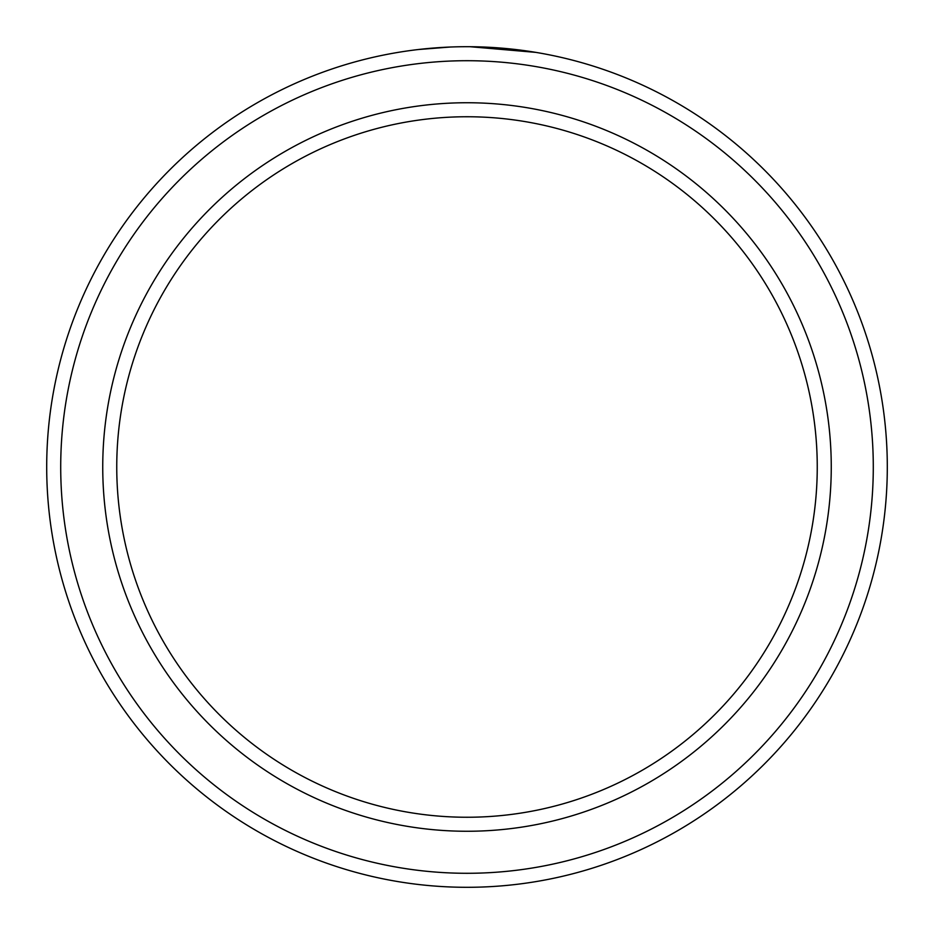 <?xml version="1.0" encoding="UTF-8"?>
<svg xmlns="http://www.w3.org/2000/svg" width="934" height="934" viewBox="0 0 934 934"><rect width="100%" height="100%" fill="white"/><g stroke="black" fill="none" stroke-linecap="round" stroke-linejoin="round"><path stroke-width="1.4" d="M426.021 48.708L420.779 49.245M418.479 49.514L449.931 47.05M535.918 52.386L469.989 46.712M873.29 467A406.29 406.29 0 0 0 467 60.71A406.29 406.29 0 0 0 60.71 467A406.29 406.29 0 0 0 467 873.29A406.29 406.29 0 0 0 873.29 467M46.7 467A420.3 420.3 0 0 1 467 46.7A420.3 420.3 0 0 1 887.3 467A420.3 420.3 0 0 1 467 887.3A420.3 420.3 0 0 1 46.7 467M817.25 467A350.25 350.25 0 0 0 467 116.75A350.25 350.25 0 0 0 116.75 467A350.25 350.25 0 0 0 467 817.25A350.25 350.25 0 0 0 817.25 467M481.407 46.945L523.18 50.471M831.26 467A364.26 364.26 0 0 1 467 831.26A364.26 364.26 0 0 1 102.74 467A364.26 364.26 0 0 1 467 102.74A364.26 364.26 0 0 1 831.26 467"/></g></svg>
